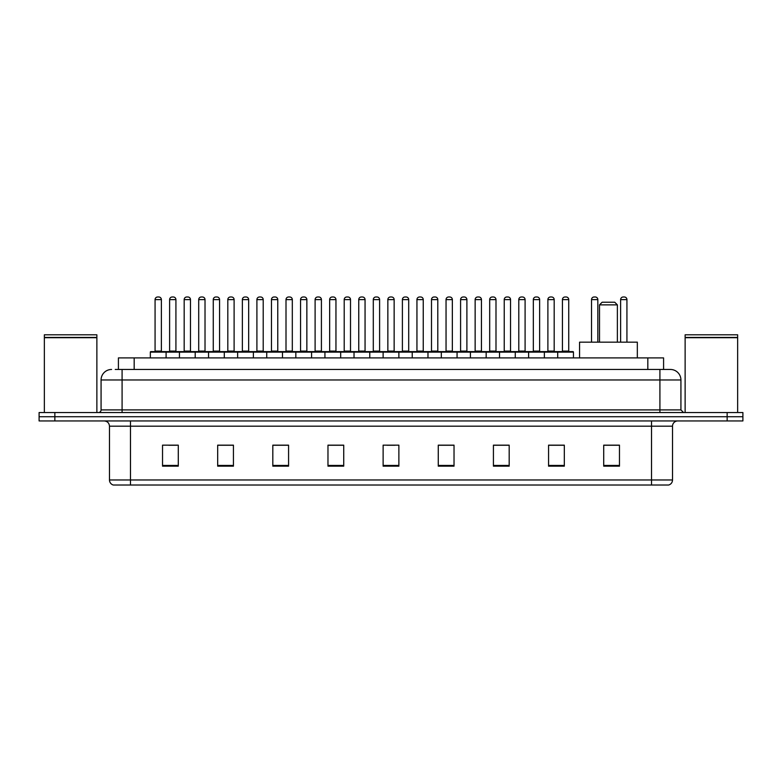 <?xml version="1.0" encoding="UTF-8"?>
<svg xmlns="http://www.w3.org/2000/svg" width="782" height="782" viewBox="0 0 782 782"><rect width="100%" height="100%" fill="white"/><g stroke="black" fill="none" stroke-linecap="round" stroke-linejoin="round"><path stroke-width="1.17" d="M118.414 369.466L118.414 357.912L663.586 357.912L663.586 369.466M115.501 369.466L666.743 369.466M115.257 369.466L122.09 369.466L122.09 379.974L101.074 379.974L101.074 409.905A2.629 2.629 0 0 1 98.454 412.534M111.582 369.466A10.508 10.508 0 0 0 101.074 379.974M680.927 379.974L659.91 379.974L659.91 369.466L670.418 369.466A10.508 10.508 0 0 1 680.927 379.974L680.927 409.905L683.546 412.534M54.857 412.534L39.1 412.534L39.1 416.738L54.857 416.738L39.1 416.738L39.1 420.941L54.857 420.941L54.857 416.738L727.143 416.738L54.857 416.738L54.857 412.534L727.143 412.534L727.143 416.738L742.9 416.738L727.143 416.738L727.143 420.941L54.857 420.941M742.9 412.534L742.9 416.738L742.9 412.534L727.143 412.534M668.473 485.016L651.514 485.016L651.514 479.972L672.52 479.972L672.52 426.19A5.249 5.249 0 0 1 677.769 420.941M668.317 485.016L113.263 485.016A5.249 5.249 0 0 1 109.48 479.972L109.48 426.19C109.167 423.003 107.417 421.254 104.231 420.941M619.471 466.16L619.471 445.154L603.714 445.154L603.714 466.16L619.471 466.16M564.321 466.16L564.321 445.154L548.563 445.154L548.563 466.16L564.321 466.16M509.18 466.16L509.18 445.154L493.422 445.154L493.422 466.16L509.18 466.16M454.029 466.16L454.029 445.154L438.272 445.154L438.272 466.16L454.029 466.16M178.286 466.16L178.286 445.154L162.529 445.154L162.529 466.16L178.286 466.16M233.437 466.16L233.437 445.154L217.679 445.154L217.679 466.16L233.437 466.16M288.578 466.16L288.578 445.154L272.82 445.154L272.82 466.16L288.578 466.16M343.728 466.16L343.728 445.154L327.971 445.154L327.971 466.16L343.728 466.16M398.879 466.16L398.879 445.154L383.121 445.154L383.121 466.16L398.879 466.16M742.9 420.941L742.9 416.738L742.9 420.941L727.143 420.941M503.452 445.261L496.775 445.261M561.642 445.261L554.976 445.261M343.415 445.261L336.749 445.261M328.87 445.261L343.728 445.261M285.225 445.261L278.548 445.261M227.024 445.261L220.358 445.261M168.834 445.261L176.712 445.261M438.272 445.261L453.13 445.261M445.251 445.261L438.585 445.261M387.061 445.261L394.939 445.261M288.578 445.261L272.82 445.261M233.437 445.261L217.679 445.261M509.18 445.261L493.422 445.261M564.321 445.261L548.563 445.261M619.471 445.261L603.714 445.261M44.349 337.687L96.87 337.687L44.349 337.687L44.349 412.534M96.87 337.687L96.87 412.534M96.616 337.423L44.613 337.423M96.87 337.169L96.87 334.804L44.349 334.804L44.349 337.169M599.511 304.863L617.369 304.863L614.75 302.233L602.14 302.233L599.511 304.863L599.511 342.154M617.369 304.863L617.369 342.154M637.33 357.912L637.33 342.154L579.56 342.154L579.56 357.912M685.13 337.687L737.651 337.687L685.13 337.687L685.13 412.534M737.651 337.687L737.651 412.534M737.387 337.423L685.384 337.423M737.651 337.169L737.651 334.804L685.13 334.804L685.13 337.169M557.703 357.912L557.703 352.135A0.528 0.528 0 0 1 558.231 351.607L572.942 351.607A0.528 0.528 0 0 1 573.46 352.135L150.34 352.135A0.528 0.528 0 0 1 150.867 351.607L165.579 351.607A0.528 0.528 0 0 1 166.097 352.135L166.097 357.912M161.375 351.079A0.528 0.528 0 0 0 161.894 351.607A0.528 0.528 0 0 1 161.375 351.079L161.375 299.614A2.629 2.629 0 0 0 158.746 296.984L157.7 296.984L158.746 296.984A2.629 2.629 0 0 1 161.375 299.614L155.071 299.614A2.629 2.629 0 0 1 157.7 296.984A2.629 2.629 0 0 0 155.071 299.614L155.071 351.079A0.528 0.528 0 0 1 154.543 351.607A0.528 0.528 0 0 0 155.071 351.079L161.375 351.079M150.867 351.607A0.528 0.528 0 0 0 150.34 352.135L150.34 357.912M179.44 357.912L179.44 352.135A0.528 0.528 0 0 1 179.968 351.607L194.669 351.607A0.528 0.528 0 0 1 195.197 352.135L195.197 357.912M190.466 351.079A0.528 0.528 0 0 0 190.994 351.607A0.528 0.528 0 0 1 190.466 351.079L190.466 299.614A2.629 2.629 0 0 0 187.846 296.984L186.79 296.984L187.846 296.984A2.629 2.629 0 0 1 190.466 299.614L184.171 299.614A2.629 2.629 0 0 1 186.79 296.984A2.629 2.629 0 0 0 184.171 299.614L184.171 351.079A0.528 0.528 0 0 1 183.643 351.607A0.528 0.528 0 0 0 184.171 351.079L190.466 351.079M208.54 357.912L208.54 352.135A0.528 0.528 0 0 1 209.058 351.607L223.769 351.607A0.528 0.528 0 0 1 224.297 352.135L224.297 357.912M219.566 351.079A0.528 0.528 0 0 0 220.094 351.607A0.528 0.528 0 0 1 219.566 351.079L219.566 299.614A2.629 2.629 0 0 0 216.937 296.984L215.891 296.984L216.937 296.984A2.629 2.629 0 0 1 219.566 299.614L213.261 299.614A2.629 2.629 0 0 1 215.891 296.984A2.629 2.629 0 0 0 213.261 299.614L213.261 351.079A0.528 0.528 0 0 1 212.743 351.607A0.528 0.528 0 0 0 213.261 351.079L219.566 351.079M237.63 357.912L237.63 352.135A0.528 0.528 0 0 1 238.158 351.607L252.869 351.607A0.528 0.528 0 0 1 253.388 352.135L253.388 357.912M249.194 351.607A0.528 0.528 0 0 1 248.666 351.079L242.361 351.079L242.361 299.614A2.629 2.629 0 0 1 244.991 296.984L246.037 296.984A2.629 2.629 0 0 1 248.666 299.614L242.361 299.614A2.629 2.629 0 0 1 244.991 296.984L246.037 296.984A2.629 2.629 0 0 1 248.666 299.614L248.666 351.079A0.528 0.528 0 0 0 249.194 351.607L241.834 351.607A0.528 0.528 0 0 0 242.361 351.079A0.528 0.528 0 0 1 241.834 351.607M266.73 357.912L266.73 352.135A0.528 0.528 0 0 1 267.258 351.607L281.96 351.607A0.528 0.528 0 0 1 282.488 352.135L282.488 357.912M278.284 351.607A0.528 0.528 0 0 1 277.766 351.079L271.462 351.079L271.462 299.614A2.629 2.629 0 0 1 274.081 296.984L275.137 296.984A2.629 2.629 0 0 1 277.766 299.614L271.462 299.614A2.629 2.629 0 0 1 274.081 296.984L275.137 296.984A2.629 2.629 0 0 1 277.766 299.614L277.766 351.079A0.528 0.528 0 0 0 278.284 351.607L270.934 351.607A0.528 0.528 0 0 0 271.462 351.079A0.528 0.528 0 0 1 270.934 351.607M295.831 357.912L295.831 352.135A0.528 0.528 0 0 1 296.358 351.607L311.06 351.607A0.528 0.528 0 0 1 311.588 352.135L311.588 357.912M307.385 351.607A0.528 0.528 0 0 1 306.857 351.079L300.552 351.079L300.552 299.614A2.629 2.629 0 0 1 303.181 296.984L304.237 296.984A2.629 2.629 0 0 1 306.857 299.614L300.552 299.614A2.629 2.629 0 0 1 303.181 296.984L304.237 296.984A2.629 2.629 0 0 1 306.857 299.614L306.857 351.079A0.528 0.528 0 0 0 307.385 351.607L300.034 351.607A0.528 0.528 0 0 0 300.552 351.079A0.528 0.528 0 0 1 300.034 351.607M324.931 357.912L324.931 352.135A0.528 0.528 0 0 1 325.449 351.607L340.16 351.607A0.528 0.528 0 0 1 340.688 352.135L340.688 357.912M336.485 351.607A0.528 0.528 0 0 1 335.957 351.079L329.652 351.079L329.652 299.614A2.629 2.629 0 0 1 332.282 296.984L333.327 296.984A2.629 2.629 0 0 1 335.957 299.614L329.652 299.614A2.629 2.629 0 0 1 332.282 296.984L333.327 296.984A2.629 2.629 0 0 1 335.957 299.614L335.957 351.079A0.528 0.528 0 0 0 336.485 351.607L329.124 351.607A0.528 0.528 0 0 0 329.652 351.079A0.528 0.528 0 0 1 329.124 351.607M354.021 357.912L354.021 352.135A0.528 0.528 0 0 1 354.549 351.607L369.26 351.607A0.528 0.528 0 0 1 369.778 352.135L369.778 357.912M365.575 351.607A0.528 0.528 0 0 1 365.057 351.079L358.752 351.079L358.752 299.614A2.629 2.629 0 0 1 361.382 296.984L362.428 296.984A2.629 2.629 0 0 1 365.057 299.614L358.752 299.614A2.629 2.629 0 0 1 361.382 296.984L362.428 296.984A2.629 2.629 0 0 1 365.057 299.614L365.057 351.079A0.528 0.528 0 0 0 365.575 351.607L358.224 351.607A0.528 0.528 0 0 0 358.752 351.079A0.528 0.528 0 0 1 358.224 351.607M383.121 357.912L383.121 352.135A0.528 0.528 0 0 1 383.649 351.607L398.351 351.607A0.528 0.528 0 0 1 398.879 352.135L398.879 357.912M394.675 351.607A0.528 0.528 0 0 1 394.148 351.079L387.852 351.079L387.852 299.614A2.629 2.629 0 0 1 390.472 296.984L391.528 296.984A2.629 2.629 0 0 1 394.148 299.614L387.852 299.614A2.629 2.629 0 0 1 390.472 296.984L391.528 296.984A2.629 2.629 0 0 1 394.148 299.614L394.148 351.079A0.528 0.528 0 0 0 394.675 351.607L387.325 351.607A0.528 0.528 0 0 0 387.852 351.079A0.528 0.528 0 0 1 387.325 351.607M412.222 357.912L412.222 352.135A0.528 0.528 0 0 1 412.74 351.607L427.451 351.607A0.528 0.528 0 0 1 427.979 352.135L427.979 357.912M423.776 351.607A0.528 0.528 0 0 1 423.248 351.079L416.943 351.079L416.943 299.614A2.629 2.629 0 0 1 419.572 296.984L420.618 296.984A2.629 2.629 0 0 1 423.248 299.614L416.943 299.614A2.629 2.629 0 0 1 419.572 296.984L420.618 296.984A2.629 2.629 0 0 1 423.248 299.614L423.248 351.079A0.528 0.528 0 0 0 423.776 351.607L416.425 351.607A0.528 0.528 0 0 0 416.943 351.079A0.528 0.528 0 0 1 416.425 351.607M441.312 357.912L441.312 352.135A0.528 0.528 0 0 1 441.84 351.607L456.551 351.607A0.528 0.528 0 0 1 457.069 352.135L457.069 357.912M452.876 351.607A0.528 0.528 0 0 1 452.348 351.079L446.043 351.079L446.043 299.614A2.629 2.629 0 0 1 448.673 296.984L449.718 296.984A2.629 2.629 0 0 1 452.348 299.614L446.043 299.614A2.629 2.629 0 0 1 448.673 296.984L449.718 296.984A2.629 2.629 0 0 1 452.348 299.614L452.348 351.079A0.528 0.528 0 0 0 452.876 351.607L445.515 351.607A0.528 0.528 0 0 0 446.043 351.079A0.528 0.528 0 0 1 445.515 351.607M470.412 357.912L470.412 352.135A0.528 0.528 0 0 1 470.94 351.607L485.642 351.607A0.528 0.528 0 0 1 486.169 352.135L486.169 357.912M481.966 351.607A0.528 0.528 0 0 1 481.448 351.079L475.143 351.079L475.143 299.614A2.629 2.629 0 0 1 477.763 296.984L478.819 296.984A2.629 2.629 0 0 1 481.448 299.614L475.143 299.614A2.629 2.629 0 0 1 477.763 296.984L478.819 296.984A2.629 2.629 0 0 1 481.448 299.614L481.448 351.079A0.528 0.528 0 0 0 481.966 351.607L474.615 351.607A0.528 0.528 0 0 0 475.143 351.079A0.528 0.528 0 0 1 474.615 351.607M499.512 357.912L499.512 352.135A0.528 0.528 0 0 1 500.04 351.607L514.742 351.607A0.528 0.528 0 0 1 515.27 352.135L515.27 357.912M511.066 351.607A0.528 0.528 0 0 1 510.538 351.079L504.234 351.079L504.234 299.614A2.629 2.629 0 0 1 506.863 296.984L507.919 296.984A2.629 2.629 0 0 1 510.538 299.614L504.234 299.614A2.629 2.629 0 0 1 506.863 296.984L507.919 296.984A2.629 2.629 0 0 1 510.538 299.614L510.538 351.079A0.528 0.528 0 0 0 511.066 351.607L503.716 351.607A0.528 0.528 0 0 0 504.234 351.079A0.528 0.528 0 0 1 503.716 351.607M528.612 357.912L528.612 352.135A0.528 0.528 0 0 1 529.131 351.607L543.842 351.607A0.528 0.528 0 0 1 544.37 352.135L544.37 357.912M540.167 351.607A0.528 0.528 0 0 1 539.639 351.079L533.334 351.079L533.334 299.614A2.629 2.629 0 0 1 535.963 296.984L537.009 296.984A2.629 2.629 0 0 1 539.639 299.614L533.334 299.614A2.629 2.629 0 0 1 535.963 296.984L537.009 296.984A2.629 2.629 0 0 1 539.639 299.614L539.639 351.079A0.528 0.528 0 0 0 540.167 351.607L532.806 351.607A0.528 0.528 0 0 0 533.334 351.079A0.528 0.528 0 0 1 532.806 351.607M572.942 351.607L558.231 351.607L572.942 351.607A0.528 0.528 0 0 1 573.46 352.135L573.46 357.912M569.257 351.607A0.528 0.528 0 0 1 568.739 351.079L562.434 351.079L562.434 299.614A2.629 2.629 0 0 1 565.063 296.984L566.109 296.984A2.629 2.629 0 0 1 568.739 299.614L562.434 299.614A2.629 2.629 0 0 1 565.063 296.984L566.109 296.984A2.629 2.629 0 0 1 568.739 299.614L568.739 351.079A0.528 0.528 0 0 0 569.257 351.607L561.906 351.607A0.528 0.528 0 0 0 562.434 351.079A0.528 0.528 0 0 1 561.906 351.607M180.124 351.607L165.413 351.607M169.616 299.614A2.629 2.629 0 0 1 172.245 296.984L173.291 296.984A2.629 2.629 0 0 1 175.921 299.614L169.616 299.614L169.616 351.079A0.528 0.528 0 0 1 169.098 351.607M175.921 299.614L175.921 351.079A0.528 0.528 0 0 0 176.449 351.607M209.224 351.607L194.513 351.607M198.716 299.614A2.629 2.629 0 0 1 201.345 296.984L202.391 296.984A2.629 2.629 0 0 1 205.021 299.614L198.716 299.614L198.716 351.079A0.528 0.528 0 0 1 198.188 351.607M205.021 299.614L205.021 351.079A0.528 0.528 0 0 0 205.539 351.607M238.315 351.607L223.613 351.607M227.816 299.614A2.629 2.629 0 0 1 230.436 296.984L231.492 296.984A2.629 2.629 0 0 1 234.111 299.614L227.816 299.614L227.816 351.079A0.528 0.528 0 0 1 227.288 351.607M234.111 299.614L234.111 351.079A0.528 0.528 0 0 0 234.639 351.607M267.415 351.607L252.713 351.607M256.907 299.614A2.629 2.629 0 0 1 259.536 296.984L260.592 296.984A2.629 2.629 0 0 1 263.211 299.614L256.907 299.614L256.907 351.079A0.528 0.528 0 0 1 256.388 351.607M263.211 299.614L263.211 351.079A0.528 0.528 0 0 0 263.739 351.607M296.515 351.607L281.803 351.607M286.007 299.614A2.629 2.629 0 0 1 288.636 296.984L289.682 296.984A2.629 2.629 0 0 1 292.312 299.614L286.007 299.614L286.007 351.079A0.528 0.528 0 0 1 285.479 351.607M292.312 299.614L292.312 351.079A0.528 0.528 0 0 0 292.839 351.607M325.605 351.607L310.904 351.607M315.107 299.614A2.629 2.629 0 0 1 317.727 296.984L318.782 296.984A2.629 2.629 0 0 1 321.412 299.614L315.107 299.614L315.107 351.079A0.528 0.528 0 0 1 314.579 351.607M321.412 299.614L321.412 351.079A0.528 0.528 0 0 0 321.93 351.607M354.705 351.607L340.004 351.607M344.207 299.614A2.629 2.629 0 0 1 346.827 296.984L347.882 296.984A2.629 2.629 0 0 1 350.502 299.614L344.207 299.614L344.207 351.079A0.528 0.528 0 0 1 343.679 351.607M350.502 299.614L350.502 351.079A0.528 0.528 0 0 0 351.03 351.607M383.806 351.607L369.094 351.607M373.297 299.614A2.629 2.629 0 0 1 375.927 296.984L376.973 296.984A2.629 2.629 0 0 1 379.602 299.614L373.297 299.614L373.297 351.079A0.528 0.528 0 0 1 372.779 351.607M379.602 299.614L379.602 351.079A0.528 0.528 0 0 0 380.13 351.607M412.906 351.607L398.194 351.607M402.398 299.614A2.629 2.629 0 0 1 405.027 296.984L406.073 296.984A2.629 2.629 0 0 1 408.703 299.614L402.398 299.614L402.398 351.079A0.528 0.528 0 0 1 401.87 351.607M408.703 299.614L408.703 351.079A0.528 0.528 0 0 0 409.221 351.607M441.996 351.607L427.295 351.607M431.498 299.614A2.629 2.629 0 0 1 434.118 296.984L435.173 296.984A2.629 2.629 0 0 1 437.793 299.614L431.498 299.614L431.498 351.079A0.528 0.528 0 0 1 430.97 351.607M437.793 299.614L437.793 351.079A0.528 0.528 0 0 0 438.321 351.607M471.096 351.607L456.395 351.607M460.588 299.614A2.629 2.629 0 0 1 463.218 296.984L464.273 296.984A2.629 2.629 0 0 1 466.893 299.614L460.588 299.614L460.588 351.079A0.528 0.528 0 0 1 460.07 351.607M466.893 299.614L466.893 351.079A0.528 0.528 0 0 0 467.421 351.607M500.197 351.607L485.485 351.607M489.688 299.614A2.629 2.629 0 0 1 492.318 296.984L493.364 296.984A2.629 2.629 0 0 1 495.993 299.614L489.688 299.614L489.688 351.079A0.528 0.528 0 0 1 489.161 351.607M495.993 299.614L495.993 351.079A0.528 0.528 0 0 0 496.521 351.607M529.287 351.607L514.585 351.607M518.789 299.614A2.629 2.629 0 0 1 521.408 296.984L522.464 296.984A2.629 2.629 0 0 1 525.093 299.614L518.789 299.614L518.789 351.079A0.528 0.528 0 0 1 518.261 351.607M525.093 299.614L525.093 351.079A0.528 0.528 0 0 0 525.612 351.607M558.387 351.607L543.686 351.607M547.889 299.614A2.629 2.629 0 0 1 550.508 296.984L551.564 296.984A2.629 2.629 0 0 1 554.184 299.614L547.889 299.614L547.889 351.079A0.528 0.528 0 0 1 547.361 351.607M554.184 299.614L554.184 351.079A0.528 0.528 0 0 0 554.712 351.607M597.829 342.154L597.829 299.614A2.629 2.629 0 0 0 595.21 296.984L594.154 296.984A2.629 2.629 0 0 0 591.534 299.614L591.534 342.154M626.929 342.154L626.929 299.614A2.629 2.629 0 0 0 624.3 296.984L623.254 296.984A2.629 2.629 0 0 0 620.625 299.614L620.625 342.154M134.172 369.466L134.172 357.912M647.828 369.466L647.828 357.912M122.09 412.534L122.09 409.905L680.927 409.905M101.074 409.905L122.09 409.905L122.09 379.974L659.91 379.974L659.91 412.534M651.514 420.941L651.514 426.19L109.48 426.19M672.52 426.19L651.514 426.19L651.514 479.972L130.486 479.972L130.486 485.016M109.48 479.972L130.486 479.972L130.486 420.941M398.879 465.427L383.121 465.427M343.728 465.427L327.971 465.427M288.578 465.427L272.82 465.427M233.437 465.427L217.679 465.427M178.286 465.427L162.529 465.427M454.029 465.427L438.272 465.427M509.18 465.427L493.422 465.427M564.321 465.427L548.563 465.427M619.471 465.427L603.714 465.427M169.616 351.079L175.921 351.079M198.716 351.079L205.021 351.079M227.816 351.079L234.111 351.079M256.907 351.079L263.211 351.079M286.007 351.079L292.312 351.079M315.107 351.079L321.412 351.079M344.207 351.079L350.502 351.079M373.297 351.079L379.602 351.079M402.398 351.079L408.703 351.079M431.498 351.079L437.793 351.079M460.588 351.079L466.893 351.079M489.688 351.079L495.993 351.079M518.789 351.079L525.093 351.079M547.889 351.079L554.184 351.079M597.829 299.614L591.534 299.614M626.929 299.614L620.625 299.614M668.737 485.016C671.112 484.175 672.373 482.494 672.52 479.972"/></g></svg>
